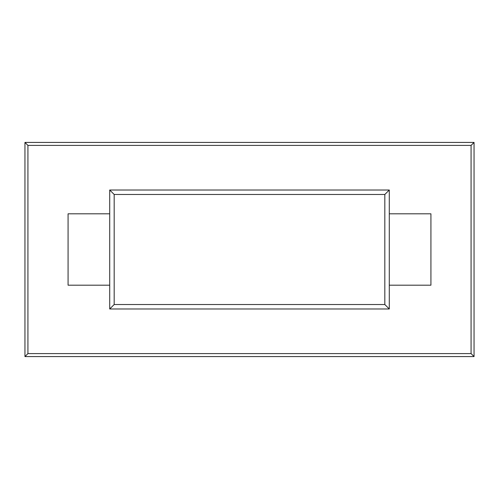 <?xml version="1.0" encoding="UTF-8"?>
<svg xmlns="http://www.w3.org/2000/svg" width="499" height="499" viewBox="0 0 499 499"><rect width="100%" height="100%" fill="white"/><g stroke="black" fill="none" stroke-linecap="round" stroke-linejoin="round"><path stroke-width="0.75" d="M109.711 308.981L109.711 190.019L389.289 190.019L389.289 308.981L109.711 308.981L389.289 308.981L384.823 304.521L384.823 194.479L114.177 194.479L114.177 304.521L384.823 304.521L114.177 304.521L109.711 308.981L114.177 304.521L114.177 194.479L109.711 190.019L109.711 308.981M430.924 285.191L389.289 285.191L430.924 285.191L430.924 213.809L430.924 285.191M109.711 285.191L68.076 285.191L68.076 213.809L109.711 213.809L68.076 213.809L68.076 285.191L109.711 285.191M389.289 213.809L430.924 213.809L389.289 213.809M27.925 145.402L27.925 353.598L471.075 353.598L471.075 145.402L27.925 145.402L471.075 145.402L474.05 142.427L474.05 356.573L24.95 356.573L24.95 142.427L474.05 142.427L24.95 142.427L27.925 145.402L24.95 142.427L24.95 356.573L27.925 353.598L27.925 145.402M384.823 304.521L389.289 308.981L389.289 190.019L384.823 194.479L384.823 304.521M384.823 194.479L389.289 190.019L109.711 190.019L114.177 194.479L384.823 194.479M474.05 142.427L471.075 145.402L471.075 353.598L474.05 356.573L474.05 142.427M474.05 356.573L471.075 353.598L27.925 353.598L24.95 356.573L474.05 356.573"/></g></svg>
